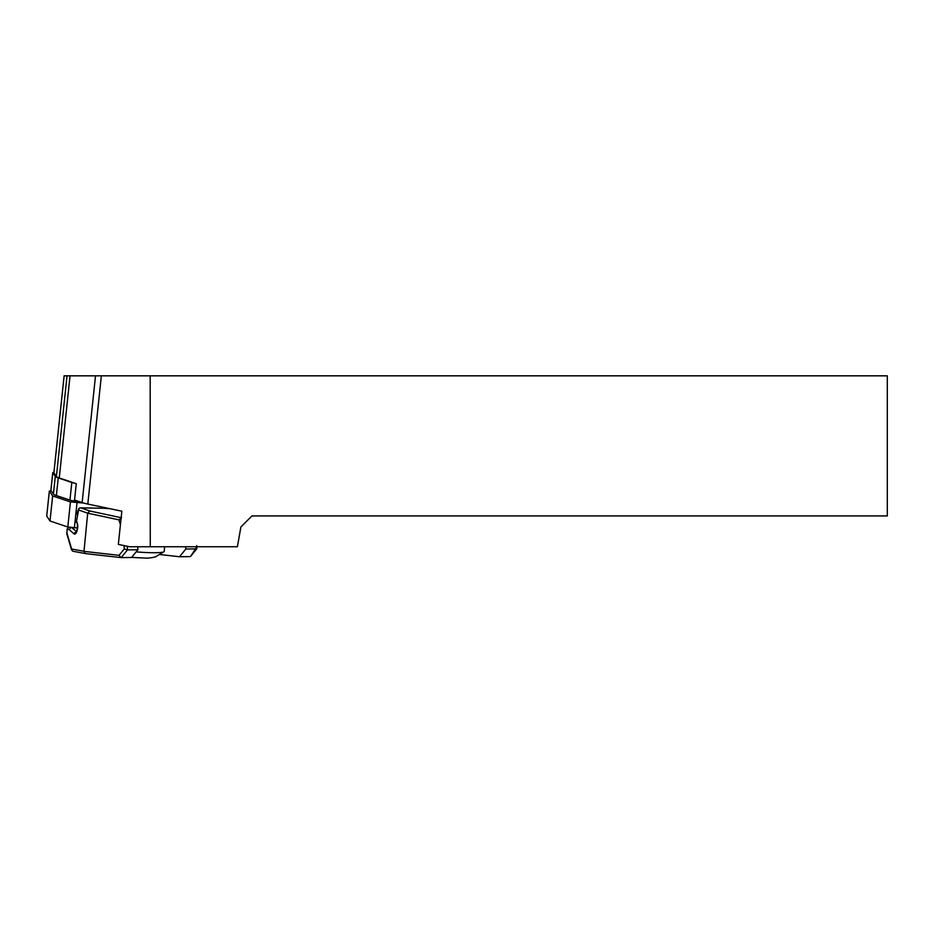 <?xml version="1.0" encoding="UTF-8"?>
<svg xmlns="http://www.w3.org/2000/svg" width="934" height="934" viewBox="0 0 934 934"><rect width="100%" height="100%" fill="white"/><g stroke="black" fill="none" stroke-linecap="round" stroke-linejoin="round"><path stroke-width="1.4" d="M64.119 375.83L53.88 472.744L56.402 476.503A33.344 3.467 6 0 0 59.262 477.974L76.273 483.695L74.545 500.04L82.134 502.597L95.525 375.83L150.176 375.83L150.269 546.752L129.593 546.752L118.338 544.394L121.84 511.19L87.808 504.056A28.02 2.907 -174 0 1 82.134 502.597M53.892 472.791L64.142 375.83L95.525 375.83M150.269 546.752L237.399 546.752L240.89 526.974L251.935 515.93L887.3 515.93L887.3 375.83L150.176 375.83M185.726 546.752A78.456 54.978 89.1 0 1 185.819 549.04L196.222 548.877A78.456 54.978 -90.9 0 0 196.128 546.752M121.175 557.633L131.577 557.47L137.858 549.752L127.456 549.916L121.175 557.633L85.461 553.593L72.63 551.153L71.638 548.994L83.99 551.317L85.461 553.593M137.858 549.752A78.456 54.978 -90.9 0 0 137.718 546.752M83.978 551.375L119.038 555.345L124.257 548.935L127.456 549.916A78.456 54.978 89.1 0 0 127.281 546.273M196.21 547.861L190.723 556.209M71.614 550.021L66.886 534.061L67.143 528.889L68.532 527.185M78.491 509.345A2.242 1.238 20.4 0 0 78.573 509.976L76.483 521.347C79.413 524.861 76.658 536.711 73.669 533.559L69.151 529.59L70.867 527.57M119.038 555.345L121.035 557.621L85.589 553.605M83.99 551.317L87.703 513.175L89.792 510.991L121.151 517.705M120.416 524.686A76.214 53.401 -90.9 0 0 118.91 519.853L87.703 513.175L78.573 509.976A2.242 2.02 -70.7 0 1 80.826 507.851L89.792 510.991M118.91 519.853L121.548 517.786M160.286 554.574L179.55 556.746L189.941 556.594M185.819 549.04L179.55 556.746M73.669 533.559L76.401 531.691M76.483 521.347L76.238 522.153M77.499 512.859A2.242 1.238 -159.6 0 1 77.44 512.171L77.16 514.447M80.324 507.898A2.242 1.273 91.1 0 1 80.651 507.827A2.242 1.273 91.1 0 1 80.826 507.851L104.094 508.283A2.242 1.273 91.1 0 0 103.919 508.259L80.651 507.827M103.744 508.271A2.242 1.273 91.1 0 1 103.907 508.259A2.242 2.242 0 0 1 104.129 508.271L104.094 508.283A6.725 0.759 -174.4 0 0 109.617 508.621M136.142 551.866A28.02 2.837 4.9 0 0 164.092 551.655A28.02 2.837 4.9 0 0 164.232 551.41L164.629 546.752M74.358 483.053A6.725 0.701 -174 0 1 71.813 482.481L58.247 477.916A34.465 3.584 -174 0 1 55.293 476.398L53.425 494.016A34.465 3.584 -174 0 0 56.379 495.545L69.945 500.11L71.813 482.481M78.456 501.36A6.725 0.701 -174 0 1 69.945 500.11M53.915 472.359A6.725 0.701 -174 0 0 52.759 472.627A6.725 0.701 -174 0 0 52.783 472.686L55.293 476.398M52.783 472.686L50.915 490.315L53.425 494.016M83.535 503.029L70.435 501.932L52.654 495.942L49.362 491.086L51.288 490.864M77.475 527.967L67.797 526.986L50.004 520.997L46.723 516.058M52.654 495.942L50.004 520.997M59.262 477.974L70.05 375.83M87.808 504.056L101.362 375.83M56.402 476.503L67.038 375.83M124.257 548.935A76.214 53.401 -90.9 0 0 124.059 545.596M69.151 529.59L67.143 528.889M66.781 532.613L71.638 548.994M71.825 527.687L76.483 531.563M58.247 477.916L56.379 495.545M77.02 502.819L74.37 527.873M70.435 501.932L67.797 526.986M49.362 491.086L46.712 516.14M196.735 545.608L196.876 548.328M76.646 522.69C78.164 521.662 77.043 533.302 76.214 531.913L76.74 531.796M78.503 509.287L77.44 512.171M80.639 507.827A2.242 2.242 0 0 0 78.421 509.567M190.828 556.08L196.712 548.853M104.129 508.271L109.57 508.598M131.624 557.411L147.467 558.17L152.581 557.563L155.733 556.711L164.092 551.655M52.759 472.627L50.903 490.245M49.35 491.039L46.7 516.093"/></g></svg>
